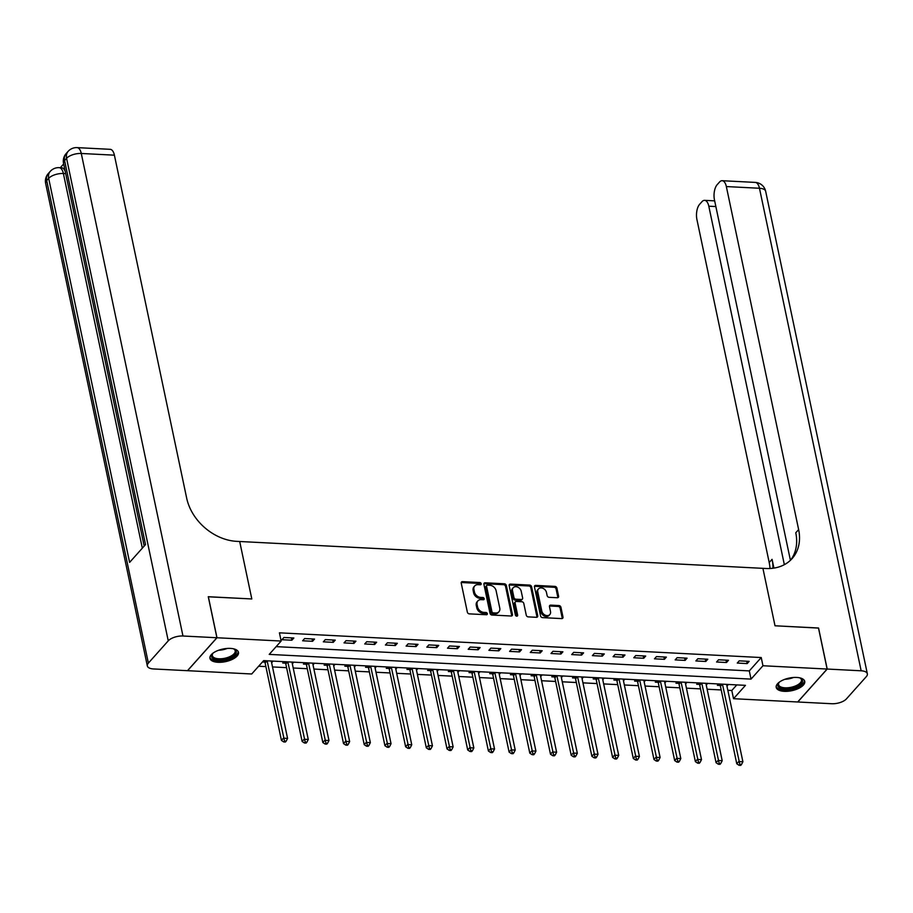 <?xml version="1.0" encoding="UTF-8"?>
<svg xmlns="http://www.w3.org/2000/svg" width="913" height="913" viewBox="0 0 913 913"><rect width="100%" height="100%" fill="white"/><g stroke="black" fill="none" stroke-linecap="round" stroke-linejoin="round"><path stroke-width="1.37" d="M481.174 583.715A1.29 0.993 41.8 0 0 479.793 582.528L462.526 581.638A1.837 1.415 41.8 0 0 461.236 583.167L467.353 612.167A1.837 1.415 41.8 0 0 469.316 613.867L486.583 614.746A1.29 0.993 41.8 0 0 486.104 612.497L483.879 612.383A5.866 4.519 41.8 0 1 477.59 606.962L477.077 604.543A5.866 4.519 41.8 0 1 477.898 600.891A5.866 4.519 41.8 0 1 481.197 599.647L483.422 599.761A1.29 0.993 41.8 0 0 482.954 597.513L480.717 597.399A5.866 4.519 41.8 0 1 474.429 591.978L473.915 589.558A5.866 4.519 41.8 0 1 474.737 585.918A5.866 4.519 41.8 0 1 478.035 584.674L480.272 584.788A1.29 0.993 41.8 0 0 481.174 583.715M480.398 584.788A1.29 0.993 41.8 0 0 478.994 583.418L461.727 582.528A1.837 1.415 41.8 0 0 461.225 582.597M486.709 614.746A1.29 0.993 41.8 0 0 485.317 613.388L483.08 613.274L483.879 612.383M483.559 599.761A1.29 0.993 41.8 0 0 482.155 598.403L479.918 598.289L480.717 597.399M784.267 691.335A14.574 6.437 -11.9 0 1 776.21 687.398A14.574 6.437 -11.9 0 1 782.293 680.39A14.574 6.437 -11.9 0 1 796.672 677.446A14.574 6.437 -11.9 0 1 804.741 681.383A14.574 6.437 -11.9 0 1 798.658 688.391A14.574 6.437 -11.9 0 1 784.267 691.335M218.013 662.29A14.574 6.437 -11.9 0 1 209.944 658.353A14.574 6.437 -11.9 0 1 216.027 651.346A14.574 6.437 -11.9 0 1 230.418 648.401A14.574 6.437 -11.9 0 1 238.476 652.339A14.574 6.437 -11.9 0 1 232.393 659.346A14.574 6.437 -11.9 0 1 218.013 662.29M557.307 597.741A1.837 1.415 41.8 0 0 558.596 596.212L556.884 588.075A1.837 1.415 41.8 0 0 554.921 586.386L535.737 585.393A1.837 1.415 41.8 0 0 534.459 586.922L540.564 615.921A1.837 1.415 41.8 0 0 542.527 617.622L561.712 618.603A1.837 1.415 41.8 0 0 562.99 617.074L560.924 607.248A1.837 1.415 41.8 0 0 558.961 605.547L550.756 605.136A1.837 1.415 41.8 0 0 549.466 606.654L550.493 611.527A4.907 3.778 41.8 0 1 549.809 614.575A4.907 3.778 41.8 0 1 545.266 615.179A4.907 3.778 41.8 0 1 541.797 611.082L537.78 592.001A4.907 3.778 41.8 0 1 538.465 588.953A4.907 3.778 41.8 0 1 542.995 588.349A4.907 3.778 41.8 0 1 546.465 592.446L547.138 595.63A1.837 1.415 41.8 0 0 549.101 597.319L557.307 597.741M818.493 628.087L775.011 625.782L818.482 628.007L827.121 669.046L797.688 701.983L733.538 698.696L745.465 685.343L263.652 660.624L251.714 673.988L187.564 670.69L216.986 637.753L281.147 641.04L269.221 654.393L751.034 679.112L762.96 665.748L827.121 669.046M208.278 596.794L251.805 598.951L239.697 541.5L762.914 568.343L775.011 625.782L762.914 568.343L765.893 568.491A46.734 35.949 41.8 0 0 792.096 558.596A46.734 35.949 41.8 0 0 798.635 529.586L726.349 186.56A11.218 5.181 -87.1 0 0 722.149 180.706A11.218 5.181 -87.1 0 0 719.501 182.064L717.162 184.688A11.218 5.181 -87.1 0 0 714.457 199.879L790.418 560.308M208.347 596.714L216.986 637.753M276.148 646.632L749.299 670.907L761.237 657.543L279.424 632.835L281.147 641.04M761.237 657.543L762.96 665.748M506.338 585.484A1.837 1.415 41.8 0 0 504.375 583.795L485.202 582.802A1.837 1.415 41.8 0 0 483.913 584.331L490.019 613.331A1.837 1.415 41.8 0 0 491.981 615.031L511.166 616.013A1.837 1.415 41.8 0 0 512.455 614.483L506.338 585.484L505.54 586.374A1.837 1.415 41.8 0 0 503.577 584.685L484.404 583.692A1.837 1.415 41.8 0 0 483.901 583.749M510.47 584.103L529.643 585.085A1.837 1.415 41.8 0 1 531.606 586.785L537.723 615.773A1.837 1.415 41.8 0 1 536.433 617.302L528.228 616.88A1.837 1.415 41.8 0 1 526.265 615.191L523.788 603.425A1.837 1.415 41.8 0 0 521.825 601.735L516.381 601.462A1.837 1.415 41.8 0 0 515.092 602.979L517.671 615.225A1.29 0.993 41.8 0 1 515.4 615.111L509.18 585.632A1.837 1.415 41.8 0 1 510.47 584.103L509.671 584.993L528.855 585.975L529.643 585.085M281.934 639.716L291.863 640.218L293.86 637.993L283.92 637.491L281.934 639.716M302.625 640.778L312.566 641.28L314.551 639.054L304.622 638.552L302.625 640.778M323.328 641.839L333.256 642.341L335.254 640.116L325.313 639.614L323.328 641.839M344.018 642.9L353.959 643.403L355.944 641.177L346.016 640.675L344.018 642.9M364.721 643.962L374.65 644.475L376.647 642.238L366.706 641.736L364.721 643.962M385.412 645.023L395.352 645.537L397.338 643.3L387.409 642.798L385.412 645.023M406.114 646.084L416.043 646.598L418.028 644.361L408.1 643.859L406.114 646.084M426.805 647.146L436.745 647.659L438.731 645.423L428.802 644.92L426.805 647.146M447.507 648.207L457.436 648.721L459.422 646.484L449.493 645.982L447.507 648.207M468.198 649.269L478.138 649.782L480.124 647.557L470.195 647.043L468.198 649.269M488.9 650.33L498.829 650.843L500.815 648.618L490.886 648.104L488.9 650.33M509.591 651.391L519.531 651.905L521.517 649.679L511.577 649.166L509.591 651.391M530.293 652.453L540.222 652.966L542.208 650.741L532.279 650.227L530.293 652.453M550.984 653.514L560.924 654.028L562.91 651.802L552.97 651.289L550.984 653.514M571.686 654.575L581.615 655.089L583.601 652.863L573.672 652.35L571.686 654.575M592.377 655.637L602.318 656.15L604.303 653.925L594.363 653.411L592.377 655.637M613.08 656.698L623.008 657.212L624.994 654.986L615.065 654.473L613.08 656.698M633.77 657.759L643.711 658.273L645.696 656.048L635.756 655.534L633.77 657.759M654.473 658.821L664.402 659.334L666.387 657.109L656.458 656.595L654.473 658.821M675.164 659.882L685.104 660.396L687.09 658.17L677.149 657.657L675.164 659.882M695.866 660.944L705.795 661.457L707.78 659.232L697.852 658.718L695.866 660.944M716.557 662.005L726.497 662.518L728.483 660.293L718.542 659.779L716.557 662.005M737.259 663.066L747.188 663.58L749.174 661.354L739.245 660.841L737.259 663.066M258.653 666.228L265.888 666.593M272.508 666.935L286.579 667.654M293.21 667.996L307.282 668.715M313.901 669.058L327.972 669.777M334.603 670.119L348.675 670.838M355.294 671.181L369.366 671.9M375.996 672.242L390.068 672.961M396.687 673.303L410.759 674.022M417.389 674.365L431.461 675.084M438.08 675.426L452.152 676.145M458.783 676.487L472.854 677.206M479.473 677.549L493.545 678.268M500.176 678.61L514.247 679.329M520.866 679.671L534.938 680.39M541.569 680.733L555.64 681.452M562.26 681.794L576.331 682.513M582.962 682.856L597.034 683.575M603.653 683.917L617.724 684.636M624.355 684.978L638.427 685.697M645.046 686.04L659.118 686.759M665.748 687.101L679.82 687.82M686.439 688.162L700.511 688.881M707.141 689.224L721.213 689.943M727.832 690.285L731.804 690.49L736.802 684.898M262.43 661.993L264.736 662.108M271.572 662.461L273.204 661.115M283.966 661.674L282.745 663.032L285.438 663.169M292.263 663.523L293.895 662.176M304.657 662.735L303.436 664.093L306.129 664.23M312.965 664.584L314.597 663.237M325.359 663.797L324.138 665.155L326.831 665.292M333.656 665.645L335.288 664.299M346.05 664.858L344.829 666.216L347.522 666.353M354.358 666.707L355.99 665.36M366.752 665.919L365.531 667.277L368.224 667.414M375.049 667.768L376.681 666.422M387.443 666.981L386.222 668.339L388.915 668.487M395.751 668.83L397.383 667.483M408.145 668.042L406.924 669.4L409.617 669.549M416.442 669.891L418.074 668.544M428.836 669.103L427.615 670.462L430.308 670.61M437.144 670.952L438.776 669.606M449.538 670.165L448.317 671.523L451.011 671.671M457.835 672.014L459.467 670.667M470.229 671.226L469.008 672.584L471.701 672.733M478.538 673.075L480.17 671.74M490.932 672.288L489.71 673.646L492.404 673.794M499.228 674.136L500.86 672.801M511.622 673.349L510.401 674.707L513.095 674.855M519.931 675.198L521.563 673.862M532.325 674.41L531.104 675.768L533.797 675.917M540.622 676.259L542.254 674.924M553.016 675.472L551.794 676.83L554.488 676.978M561.324 677.32L562.956 675.985M573.718 676.533L572.497 677.903L575.19 678.039M582.015 678.382L583.647 677.047M594.409 677.594L593.188 678.964L595.881 679.101M602.717 679.443L604.349 678.108M615.111 678.656L613.89 680.025L616.583 680.162M623.408 680.505L625.04 679.169M635.802 679.717L634.581 681.087L637.274 681.224M644.11 681.566L645.742 680.231M656.504 680.778L655.283 682.148L657.976 682.285M664.801 682.627L666.433 681.292M677.195 681.84L675.974 683.209L678.667 683.346M685.503 683.689L687.135 682.353M697.897 682.901L696.676 684.271L699.369 684.408M706.194 684.75L707.826 683.415M718.588 683.963L717.367 685.332L720.06 685.469M726.896 685.811L728.528 684.476M731.804 690.49L733.538 698.696M749.299 670.907L751.034 679.112M271.983 662.484L271.675 661.046M292.674 663.546L292.377 662.108M313.376 664.607L313.068 663.169M334.067 665.668L333.77 664.23M354.769 666.73L354.461 665.292M375.46 667.791L375.163 666.353M396.162 668.852L395.854 667.414M416.853 669.914L416.556 668.476M437.555 670.975L437.247 669.537M458.246 672.036L457.949 670.599M478.948 673.098L478.64 671.66M499.639 674.159L499.343 672.721M520.342 675.221L520.033 673.783M541.032 676.282L540.736 674.844M561.735 677.343L561.427 675.905M582.426 678.405L582.129 676.967M603.128 679.466L602.82 678.028M623.819 680.527L623.522 679.089M644.521 681.589L644.213 680.151M665.212 682.65L664.915 681.212M685.914 683.711L685.606 682.273M706.605 684.773L706.308 683.335M727.307 685.834L726.999 684.396M291.863 640.218L291.373 637.867M312.566 641.28L312.063 638.929M333.256 642.341L332.766 639.99M353.959 643.403L353.457 641.052M374.65 644.475L374.159 642.113M395.352 645.537L394.85 643.174M416.043 646.598L415.552 644.236M436.745 647.659L436.243 645.297M457.436 648.721L456.945 646.358M478.138 649.782L477.636 647.42M498.829 650.843L498.338 648.481M519.531 651.905L519.029 649.542M540.222 652.966L539.731 650.604M560.924 654.028L560.422 651.665M581.615 655.089L581.125 652.727M602.318 656.15L601.815 653.788M623.008 657.212L622.518 654.849M643.711 658.273L643.209 655.911M664.402 659.334L663.911 656.972M685.104 660.396L684.602 658.033M705.795 661.457L705.304 659.095M726.497 662.518L725.995 660.156M747.188 663.58L746.697 661.217M474.737 585.918L473.95 586.808A5.866 4.519 41.8 0 0 473.128 590.449L473.915 589.558M479.918 598.289A5.866 4.519 41.8 0 1 473.63 592.868L473.128 590.449M477.898 600.891L477.1 601.781A5.866 4.519 41.8 0 0 476.278 605.433L477.077 604.543M483.08 613.274A5.866 4.519 41.8 0 1 476.791 607.853L476.278 605.433M511.668 615.955A1.837 1.415 41.8 0 0 511.657 615.373L505.54 586.374M487.462 585.153A1.29 0.993 41.8 0 0 486.561 586.226L491.924 611.676A1.29 0.993 41.8 0 0 493.294 612.863L495.656 612.988A5.866 4.519 41.8 0 0 498.943 611.744A5.866 4.519 41.8 0 0 499.765 608.092L496.101 590.7A5.866 4.519 41.8 0 0 489.813 585.279L487.462 585.153M486.743 585.427L485.944 586.317A1.29 0.993 41.8 0 0 485.762 587.116L486.561 586.226M498.943 611.744L498.156 612.634A5.866 4.519 41.8 0 1 494.857 613.878L492.506 613.753A1.29 0.993 41.8 0 1 491.126 612.566L485.762 587.116M536.935 617.245A1.837 1.415 41.8 0 0 536.924 616.663L530.818 587.675A1.837 1.415 41.8 0 0 528.855 585.975M515.343 601.85L514.555 602.74A1.837 1.415 41.8 0 0 514.293 603.87L516.872 616.115L517.671 615.225M521.209 591.225A4.907 3.778 41.8 0 0 517.739 587.127A4.907 3.778 41.8 0 0 513.209 587.732A4.907 3.778 41.8 0 0 512.524 590.779L513.939 597.501A1.837 1.415 41.8 0 0 515.902 599.202L521.346 599.476A1.837 1.415 41.8 0 0 522.635 597.958L521.209 591.225M513.209 587.732L512.41 588.623A4.907 3.778 41.8 0 0 511.725 591.67L512.524 590.779M522.373 599.088L521.574 599.978A1.837 1.415 41.8 0 1 520.547 600.366L515.103 600.092A1.837 1.415 41.8 0 1 513.14 598.392L511.725 591.67M538.465 588.953L537.666 589.844A4.907 3.778 41.8 0 0 536.981 592.891L537.78 592.001M549.809 614.575L549.01 615.465A4.907 3.778 41.8 0 1 544.479 616.07A4.907 3.778 41.8 0 1 540.998 611.972L536.981 592.891M562.214 618.546A1.837 1.415 41.8 0 0 562.203 617.964L560.126 608.138A1.837 1.415 41.8 0 0 558.163 606.437L549.957 606.027A1.837 1.415 41.8 0 0 549.455 606.084M557.809 597.684A1.837 1.415 41.8 0 0 557.797 597.102L556.085 588.965A1.837 1.415 41.8 0 0 554.123 587.276L534.95 586.294A1.837 1.415 41.8 0 0 534.447 586.351M263.846 660.635L264.873 662.324A1.872 1.438 -138.2 0 1 265.112 662.941L281.444 740.409L283.429 738.183L287.572 738.4L271.264 661.023M267.121 660.807L284.525 741.048L283.726 741.938L285.381 742.029L286.18 741.139L284.525 741.048M287.572 738.4L286.18 741.139M283.726 741.938L281.444 740.409M284.548 661.697L285.564 663.386A1.872 1.438 -138.2 0 1 285.815 664.002L302.135 741.47L304.132 739.245L308.263 739.462L291.966 662.085M287.823 661.868L305.227 742.109L304.428 742.999L306.083 743.091L306.882 742.201L305.227 742.109M308.263 739.462L306.882 742.201M304.428 742.999L302.135 741.47M305.239 662.758L306.266 664.447A1.872 1.438 -138.2 0 1 306.506 665.063L322.837 742.531L324.823 740.306L328.965 740.523L312.657 663.146M308.514 662.929L325.918 743.171L325.119 744.061L326.774 744.152L327.573 743.262L325.918 743.171M328.965 740.523L327.573 743.262M325.119 744.061L322.837 742.531M325.941 663.819L326.957 665.509A1.872 1.438 -138.2 0 1 327.208 666.125L343.528 743.593L345.525 741.367L349.656 741.584L333.359 664.208M329.216 663.991L346.62 744.232L345.822 745.122L347.476 745.213L348.275 744.323L346.62 744.232M349.656 741.584L348.275 744.323M345.822 745.122L343.528 743.593M346.632 664.881L347.659 666.57A1.872 1.438 -138.2 0 1 347.899 667.186L364.23 744.654L366.216 742.429L370.358 742.646L354.05 665.269M349.907 665.052L367.311 745.293L366.512 746.183L368.167 746.275L368.966 745.385L367.311 745.293M370.358 742.646L368.966 745.385M366.512 746.183L364.23 744.654M233.374 648.778A12.622 5.569 -11.9 0 1 234.127 649.086A12.622 5.569 -11.9 0 1 234.173 649.12A12.622 5.569 -11.9 0 1 230.932 657.531A12.622 5.569 -11.9 0 1 213.699 658.958A12.622 5.569 -11.9 0 1 212.626 653.617A12.622 5.569 -11.9 0 1 213.174 653.023M212.991 653.217A11.686 5.158 168.1 0 0 212.33 655.625A11.686 5.158 168.1 0 0 214.281 657.771A11.686 5.158 168.1 0 0 227.657 657.497A11.686 5.158 168.1 0 0 235.2 650.809A11.686 5.158 168.1 0 0 233.625 648.869M209.899 657.474A14.482 6.391 168.1 0 0 212.181 659.677A14.482 6.391 168.1 0 0 228.261 659.506A14.482 6.391 168.1 0 0 238.167 651.517M799.628 677.811A12.622 5.569 -11.9 0 1 800.381 678.131A12.622 5.569 -11.9 0 1 801.386 683.632A12.622 5.569 -11.9 0 1 791.137 688.573A12.622 5.569 -11.9 0 1 778.88 682.662A12.622 5.569 -11.9 0 1 779.44 682.068M779.245 682.262A11.686 5.158 168.1 0 0 778.595 684.67A11.686 5.158 168.1 0 0 790.886 687.341A11.686 5.158 168.1 0 0 801.454 679.843A11.686 5.158 168.1 0 0 799.879 677.914M776.153 686.519A14.482 6.391 168.1 0 0 791.274 689.383A14.482 6.391 168.1 0 0 804.421 680.562M63.67 163.941L60.292 167.718M65.713 173.63L63.385 173.516A11.218 5.181 -87.1 0 0 59.185 167.661L61.673 167.787A11.218 5.181 92.9 0 1 65.268 171.541M216.906 637.742L208.267 596.714L251.805 598.951L239.697 541.5L236.718 541.352A46.734 35.949 -138.2 0 1 186.686 498.201L114.399 155.176L81.28 153.475L182.965 636.007L216.906 637.742L187.473 670.69L153.532 668.955A11.218 4.953 168.1 0 1 147.335 665.919L45.65 183.399A11.218 4.953 -11.9 0 1 46.689 180.569L148.374 663.1A11.218 4.953 168.1 0 0 147.335 665.919M182.965 636.007A11.218 4.953 168.1 0 0 168.254 640.835L148.374 663.1M142.337 548.154L63.385 173.516A11.218 4.953 -11.9 0 0 48.674 178.343A11.218 8.628 -138.2 0 1 50.249 171.382L48.263 173.607A11.218 8.628 41.8 0 0 46.689 180.569L48.674 178.343L129.612 562.397L145.521 544.593L64.583 160.54L66.581 158.314A11.218 4.953 -11.9 0 1 81.28 153.475A11.218 5.181 -87.1 0 0 77.08 147.621A11.218 11.218 0 0 0 68.144 151.353L66.158 153.578A11.218 8.628 41.8 0 0 64.583 160.54A11.218 4.953 -11.9 0 0 63.545 163.359L144.197 546.065M77.08 147.621L110.199 149.321A11.218 5.181 92.9 0 1 114.399 155.176M108.83 378.256L107.369 371.306M106.912 369.16L105.737 363.568M104.322 356.869L103.945 355.066M102.496 348.173L101.674 344.304M827.201 669.046L797.779 701.994L831.72 703.729A11.218 4.953 168.1 0 0 846.419 698.902L866.311 676.636A11.218 4.953 168.1 0 0 867.35 673.817A11.218 4.953 168.1 0 0 861.153 670.793L827.201 669.046L818.562 628.018M784.347 564.668L708.808 206.201A11.218 5.181 -87.1 0 0 704.619 200.346A11.218 5.181 -87.1 0 0 701.96 201.693L699.62 204.318A11.218 5.181 -87.1 0 0 696.916 219.508L769.203 562.534A46.734 35.949 41.8 0 1 770.024 568.491M772.957 568.24A46.734 35.949 41.8 0 0 772.067 559.327L773.916 568.103M790.601 560.137A46.734 35.949 41.8 0 0 795.771 532.793L798.635 529.586M367.334 665.942L368.35 667.631A1.872 1.438 -138.2 0 1 368.601 668.248L384.921 745.716L386.918 743.49L391.049 743.707L374.752 666.33M370.61 666.113L388.014 746.355L387.215 747.245L388.87 747.336L389.668 746.446L388.014 746.355M391.049 743.707L389.668 746.446M387.215 747.245L384.921 745.716M388.025 667.004L389.052 668.693A1.872 1.438 -138.2 0 1 389.292 669.309L405.623 746.777L407.609 744.552L411.752 744.768L395.443 667.392M391.3 667.175L408.704 747.416L407.906 748.306L409.56 748.398L410.359 747.507L408.704 747.416M411.752 744.768L410.359 747.507M407.906 748.306L405.623 746.777M408.727 668.065L409.743 669.754A1.872 1.438 -138.2 0 1 409.994 670.37L426.314 747.838L428.311 745.613L432.442 745.83L416.134 668.453M412.003 668.236L429.407 748.477L428.608 749.368L430.263 749.459L431.062 748.569L429.407 748.477M432.442 745.83L431.062 748.569M428.608 749.368L426.314 747.838M429.418 669.126L430.445 670.815A1.872 1.438 -138.2 0 1 430.685 671.432L447.016 748.9L449.002 746.674L453.145 746.891L436.836 669.514M432.694 669.297L450.098 749.539L449.299 750.429L450.954 750.52L451.752 749.63L450.098 749.539M453.145 746.891L451.752 749.63M449.299 750.429L447.016 748.9M450.12 670.188L451.136 671.877A1.872 1.438 -138.2 0 1 451.387 672.493L467.707 749.961L469.704 747.736L473.836 747.952L457.527 670.576M453.396 670.359L470.788 750.6L470.001 751.49L471.656 751.582L472.455 750.691L470.788 750.6M473.836 747.952L472.455 750.691M470.001 751.49L467.707 749.961M470.811 671.249L471.838 672.938A1.872 1.438 -138.2 0 1 472.078 673.554L488.409 751.022L490.395 748.797L494.538 749.014L478.229 671.637M474.087 671.42L491.491 751.661L490.692 752.552L492.347 752.643L493.146 751.753L491.491 751.661M494.538 749.014L493.146 751.753M490.692 752.552L488.409 751.022M491.514 672.31L492.529 673.999A1.872 1.438 -138.2 0 1 492.78 674.616L509.1 752.084L511.097 749.858L515.229 750.075L498.92 672.698M494.789 672.482L512.182 752.723L511.394 753.613L513.049 753.704L513.848 752.814L512.182 752.723M515.229 750.075L513.848 752.814M511.394 753.613L509.1 752.084M512.204 673.383L513.232 675.061A1.872 1.438 -138.2 0 1 513.471 675.677L529.802 753.145L531.788 750.92L535.931 751.137L519.623 673.76M515.48 673.543L532.884 753.784L532.085 754.674L533.74 754.766L534.539 753.876L532.884 753.784M535.931 751.137L534.539 753.876M532.085 754.674L529.802 753.145M532.907 674.445L533.922 676.122A1.872 1.438 -138.2 0 1 534.173 676.738L550.493 754.206L552.491 751.981L556.622 752.198L540.313 674.821M536.182 674.604L553.575 754.846L552.787 755.736L554.442 755.827L555.241 754.937L553.575 754.846M556.622 752.198L555.241 754.937M552.787 755.736L550.493 754.206M553.598 675.506L554.625 677.184A1.872 1.438 -138.2 0 1 554.864 677.8L571.196 755.268L573.181 753.042L577.324 753.259L561.016 675.882M556.873 675.666L574.277 755.907L573.478 756.797L575.133 756.888L575.932 755.998L574.277 755.907M577.324 753.259L575.932 755.998M573.478 756.797L571.196 755.268M574.3 676.567L575.316 678.245A1.872 1.438 -138.2 0 1 575.567 678.861L591.886 756.329L593.884 754.104L598.015 754.321L581.707 676.944M577.575 676.727L594.968 756.968L594.18 757.858L595.835 757.95L596.634 757.06L594.968 756.968M598.015 754.321L596.634 757.06M594.18 757.858L591.886 756.329M594.991 677.629L596.018 679.306A1.872 1.438 -138.2 0 1 596.257 679.923L612.589 757.391L614.575 755.165L618.717 755.382L602.409 678.005M598.266 677.788L615.67 758.03L614.871 758.92L616.526 759.011L617.325 758.121L615.67 758.03M618.717 755.382L617.325 758.121M614.871 758.92L612.589 757.391M615.693 678.69L616.709 680.368A1.872 1.438 -138.2 0 1 616.96 680.984L633.28 758.452L635.277 756.226L639.408 756.443L623.1 679.067M618.968 678.85L636.361 759.091L635.574 759.981L637.228 760.073L638.027 759.182L636.361 759.091M639.408 756.443L638.027 759.182M635.574 759.981L633.28 758.452M636.384 679.751L637.411 681.429A1.872 1.438 -138.2 0 1 637.651 682.045L653.982 759.513L655.968 757.288L660.11 757.505L643.802 680.128M639.659 679.911L657.063 760.152L656.264 761.043L657.919 761.134L658.718 760.244L657.063 760.152M660.11 757.505L658.718 760.244M656.264 761.043L653.982 759.513M657.086 680.813L658.102 682.49A1.872 1.438 -138.2 0 1 658.353 683.107L674.673 760.575L676.67 758.349L680.801 758.566L664.493 681.189M660.361 680.972L677.754 761.214L676.967 762.104L678.621 762.195L679.42 761.305L677.754 761.214M680.801 758.566L679.42 761.305M676.967 762.104L674.673 760.575M677.777 681.874L678.804 683.552A1.872 1.438 -138.2 0 1 679.044 684.168L695.375 761.636L697.361 759.411L701.504 759.627L685.195 682.251M681.052 682.034L698.456 762.275L697.658 763.165L699.312 763.257L700.111 762.366L698.456 762.275M701.504 759.627L700.111 762.366M697.658 763.165L695.375 761.636M698.479 682.935L699.495 684.613A1.872 1.438 -138.2 0 1 699.746 685.241L716.066 762.697L718.052 760.472L722.194 760.689L705.886 683.312M701.755 683.095L719.147 763.336L718.36 764.227L720.015 764.318L720.814 763.428L719.147 763.336M722.194 760.689L720.814 763.428M718.36 764.227L716.066 762.697M719.17 683.997L720.197 685.674A1.872 1.438 -138.2 0 1 720.437 686.302L736.768 763.759L738.754 761.533L742.897 761.75L726.588 684.373M722.445 684.157L739.85 764.398L739.051 765.288L740.705 765.379L741.504 764.489L739.85 764.398M742.897 761.75L741.504 764.489M739.051 765.288L736.768 763.759M478.994 583.418L479.793 582.528M485.317 613.388L486.104 612.497M482.155 598.403L482.954 597.513M473.63 592.868L474.429 591.978M476.791 607.853L477.59 606.962M461.727 582.528L462.526 581.638M511.657 615.373L512.455 614.483M484.404 583.692L485.202 582.802M503.577 584.685L504.375 583.795M491.126 612.566L491.924 611.676M492.506 613.753L493.294 612.863M494.857 613.878L495.656 612.988M530.818 587.675L531.606 586.785M536.924 616.663L537.723 615.773M514.293 603.87L515.092 602.979M513.14 598.392L513.939 597.501M515.103 600.092L515.902 599.202M520.547 600.366L521.346 599.476M540.998 611.972L541.797 611.082M549.957 606.027L550.756 605.136M558.163 606.437L558.961 605.547M560.126 608.138L560.924 607.248M562.203 617.964L562.99 617.074M534.95 586.294L535.737 585.393M554.123 587.276L554.921 586.386M556.085 588.965L556.884 588.075M557.797 597.102L558.596 596.212M264.873 662.324L266.265 660.761M265.112 662.941L267.03 660.807M285.564 663.386L286.956 661.822M285.815 664.002L287.732 661.868M306.266 664.447L307.658 662.884M306.506 665.063L308.423 662.929M326.957 665.509L328.349 663.945M327.208 666.125L329.125 663.991M347.659 666.57L349.051 665.006M347.899 667.186L349.816 665.052M227.223 648.435A11.686 5.158 -11.9 0 1 218.675 650.239M793.477 677.48A11.686 5.158 -11.9 0 1 789.083 678.793A11.686 5.158 -11.9 0 1 784.929 679.283M168.254 640.835L66.581 158.314A11.218 8.628 -138.2 0 1 68.144 151.353M772.067 559.327L769.203 562.534M861.153 670.793L759.468 188.261L726.349 186.56M715.872 206.555L708.808 206.201M759.468 188.261A11.218 4.953 -11.9 0 1 765.665 191.296A11.218 11.218 0 0 0 755.268 182.406A11.218 5.181 92.9 0 1 759.468 188.261M368.35 667.631L369.742 666.068M368.601 668.248L370.518 666.113M389.052 668.693L390.444 667.129M389.292 669.309L391.209 667.175M409.743 669.754L411.135 668.19M409.994 670.37L411.9 668.236M430.445 670.815L431.838 669.252M430.685 671.432L432.602 669.297M451.136 671.877L452.528 670.313M451.387 672.493L453.293 670.359M471.838 672.938L473.231 671.375M472.078 673.554L473.995 671.42M492.529 673.999L493.922 672.436M492.78 674.616L494.686 672.482M513.232 675.061L514.624 673.497M513.471 675.677L515.389 673.543M533.922 676.122L535.315 674.559M534.173 676.738L536.079 674.604M554.625 677.184L556.017 675.62M554.864 677.8L556.782 675.666M575.316 678.245L576.708 676.681M575.567 678.861L577.473 676.727M596.018 679.306L597.41 677.743M596.257 679.923L598.175 677.788M616.709 680.368L618.101 678.804M616.96 680.984L618.866 678.85M637.411 681.429L638.803 679.865M637.651 682.045L639.568 679.911M658.102 682.49L659.494 680.927M658.353 683.107L660.259 680.972M678.804 683.552L680.196 681.988M679.044 684.168L680.961 682.034M699.495 684.613L700.887 683.05M699.746 685.241L701.652 683.095M720.197 685.674L721.59 684.111M720.437 686.302L722.354 684.157M59.185 167.661A11.218 11.218 0 0 0 50.249 171.382M48.263 173.607A11.218 11.218 0 0 0 45.65 183.399M66.158 153.578A11.218 11.218 0 0 0 63.545 163.359M714.662 200.86L704.619 200.346M867.35 673.817L765.665 191.296M755.268 182.406L722.149 180.706"/></g></svg>
